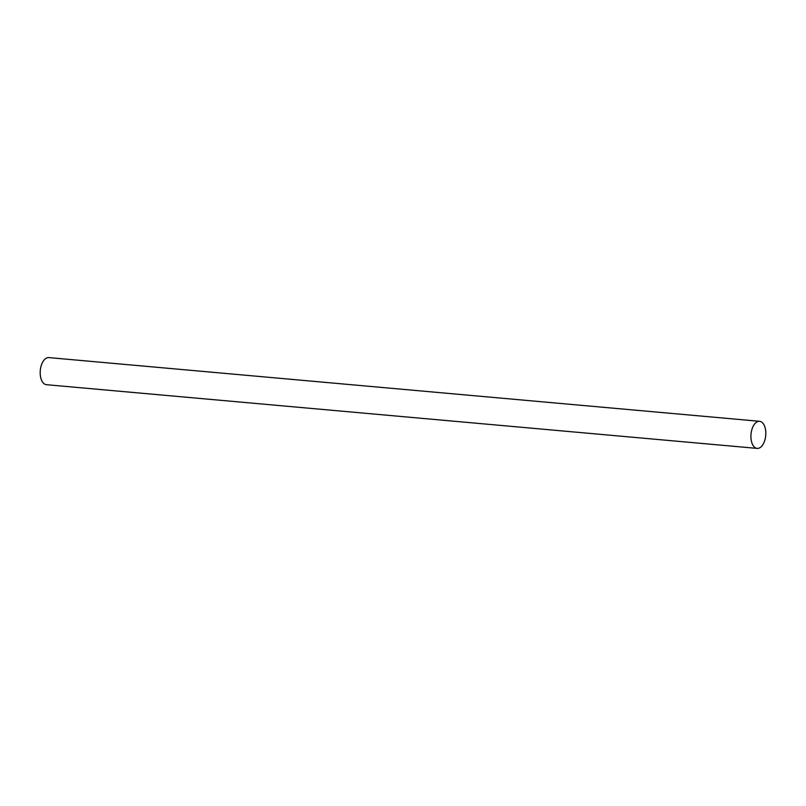 <?xml version="1.0" encoding="UTF-8"?>
<svg xmlns="http://www.w3.org/2000/svg" width="806" height="806" viewBox="0 0 806 806"><rect width="100%" height="100%" fill="white"/><g stroke="black" fill="none" stroke-linecap="round" stroke-linejoin="round"><path stroke-width="1.21" d="M759.806 421.337A13.601 7.385 95.1 0 0 759.574 421.306A13.601 7.385 95.1 0 0 751.031 433.981A13.601 7.385 95.1 0 0 756.915 448.368A13.601 7.385 95.1 0 0 757.146 448.398A13.601 7.385 95.1 0 0 765.7 435.724A13.601 7.385 95.1 0 0 759.806 421.337M49.085 357.632A13.601 7.385 95.1 0 0 48.854 357.602A13.601 7.385 95.1 0 0 40.3 370.276A13.601 7.385 95.1 0 0 46.194 384.664A13.601 7.385 95.1 0 0 46.426 384.694A13.601 7.385 95.1 0 0 46.657 384.704M759.574 421.306L48.854 357.602M757.146 448.398L46.426 384.694"/></g></svg>
